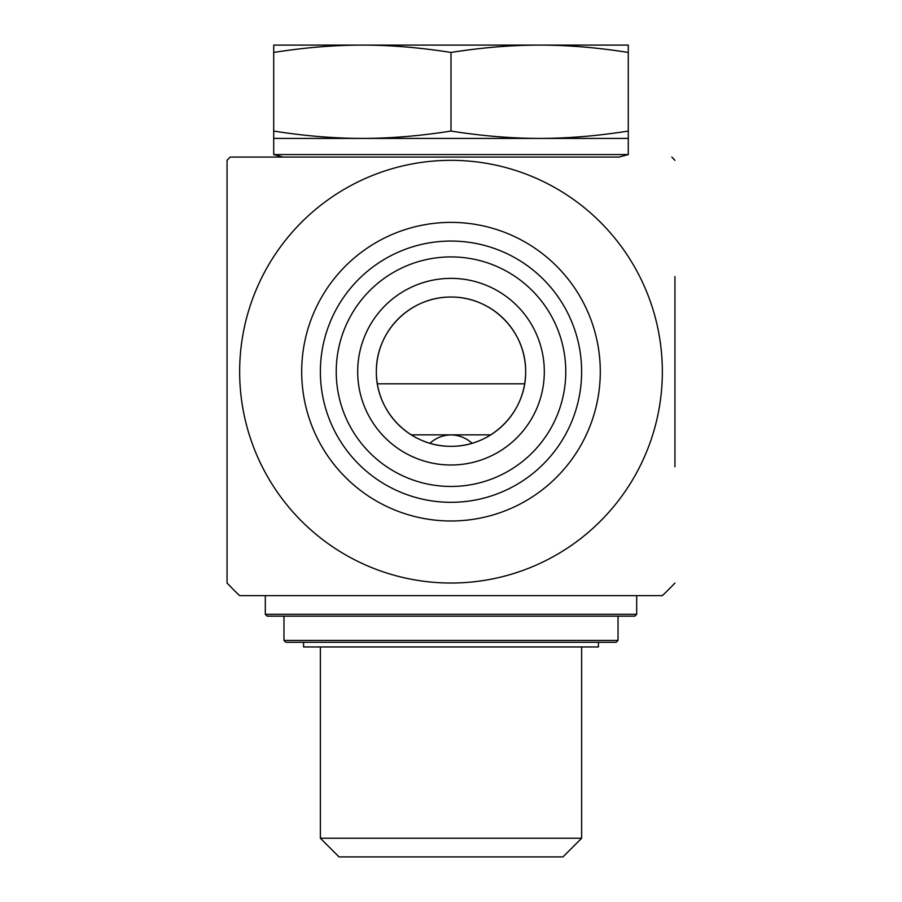 <?xml version="1.0" encoding="UTF-8"?>
<svg xmlns="http://www.w3.org/2000/svg" width="902" height="902" viewBox="0 0 902 902"><rect width="100%" height="100%" fill="white"/><g stroke="black" fill="none" stroke-linecap="round" stroke-linejoin="round"><path stroke-width="1.35" d="M227.056 321.743L227.056 421.629M451 583.03A211.339 211.339 0 0 0 634.027 266.011A211.339 211.339 0 0 0 267.973 266.011A211.339 211.339 0 0 0 451 583.03M525.652 371.692C526.08 331.181 491.815 296.69 451 297.04C410.185 296.69 375.92 331.181 376.348 371.692C375.92 412.191 410.185 446.682 451 446.332C491.815 446.682 526.08 412.191 525.652 371.692A74.652 74.652 0 0 1 451 446.332A74.652 74.652 0 0 1 376.348 371.692A74.652 74.652 0 0 1 451 297.04A74.652 74.652 0 0 1 525.652 371.692M662.339 595.636L239.661 595.636M618.964 157.072L230.19 157.072L283.036 157.072L273.712 154.569L628.288 154.569L618.964 157.072L451 157.072M581.632 371.692A130.632 130.632 0 0 1 385.684 484.814A130.632 130.632 0 0 1 385.684 258.558A130.632 130.632 0 0 1 581.632 371.692M600.292 371.692A149.292 149.292 0 0 0 376.348 242.39A149.292 149.292 0 0 0 376.348 500.982A149.292 149.292 0 0 0 600.292 371.692M565.768 371.692A114.768 114.768 0 0 1 451 486.46A114.768 114.768 0 0 1 336.232 371.692A114.768 114.768 0 0 1 451 256.912A114.768 114.768 0 0 1 565.768 371.692M357.688 371.692A93.312 93.312 0 0 0 451 464.992A93.312 93.312 0 0 0 544.312 371.692A93.312 93.312 0 0 0 451 278.38A93.312 93.312 0 0 0 357.688 371.692M544.312 371.692A93.312 93.312 0 0 0 404.344 290.872A93.312 93.312 0 0 0 404.344 452.5A93.312 93.312 0 0 0 544.312 371.692M674.944 276.587L674.944 466.796M239.65 595.624A307.92 307.92 0 0 1 227.056 583.03L227.056 160.342A307.92 307.92 0 0 1 230.179 157.072M429.882 443.277C435.937 437.876 442.983 435.08 451 434.899C459.028 435.08 466.063 437.876 472.118 443.277M581.632 838.24L320.368 838.24L339.028 856.9L562.972 856.9L581.632 838.24L581.632 646.948M320.368 646.948L320.368 838.24M628.288 138.412L273.712 138.412L273.712 131.061C304.594 135.943 334.146 138.389 362.356 138.412C390.566 138.389 420.118 135.943 451 131.061C481.882 135.943 511.434 138.389 539.644 138.412C567.854 138.389 597.406 135.943 628.288 131.061L628.288 154.569M628.288 45.1L628.288 52.451C597.406 47.569 567.854 45.111 539.644 45.1L628.288 45.1M539.644 45.1C511.434 45.111 481.882 47.569 451 52.451C420.118 47.569 390.566 45.111 362.356 45.1L539.644 45.1M362.356 45.1C334.146 45.111 304.594 47.569 273.712 52.451L273.712 45.1L362.356 45.1M451 52.451L451 131.061M273.712 52.451L273.712 131.061M273.712 138.412L273.712 154.569M628.288 52.451L628.288 131.061M598.432 642.292L598.432 646.948L303.568 646.948L303.568 642.292M283.972 640.42L285.844 642.292L616.156 642.292L618.028 640.42L283.972 640.42L283.972 616.156M321.721 616.156L634.816 616.156L636.688 614.296L265.312 614.296L267.184 616.156L321.721 616.156M524.637 383.801L377.363 383.801M411.278 434.865L490.722 434.865M662.35 595.624A307.92 307.92 0 0 0 674.944 583.03M674.944 160.342A307.92 307.92 0 0 0 671.821 157.072M618.028 640.42L618.028 616.156M265.312 595.636L265.312 614.296M636.688 595.636L636.688 614.296"/></g></svg>
